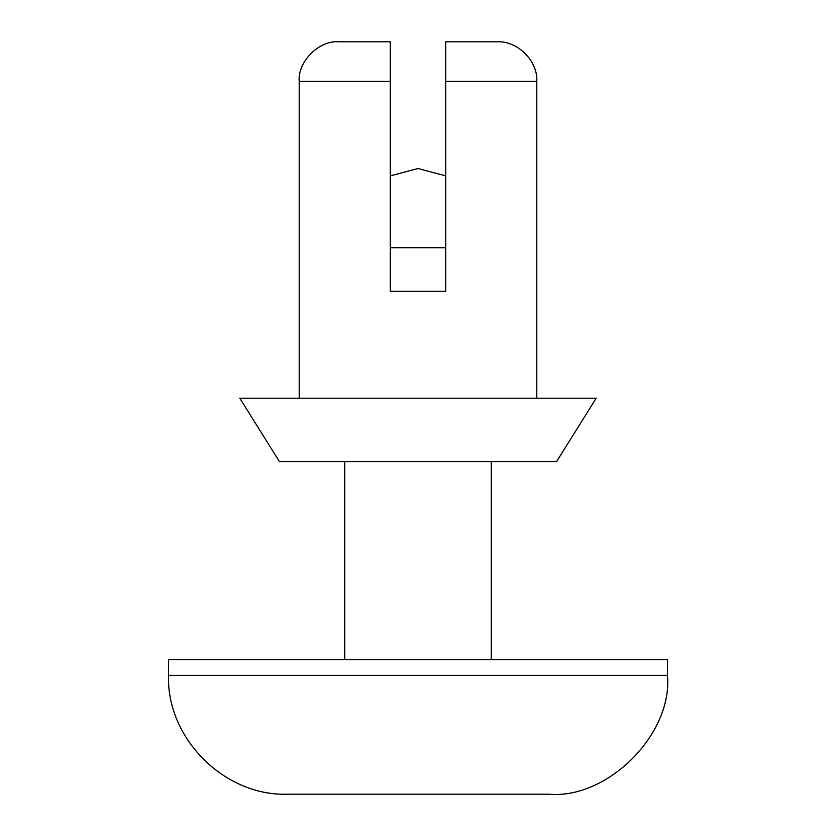 <?xml version="1.0" encoding="UTF-8"?>
<svg xmlns="http://www.w3.org/2000/svg" width="836" height="836" viewBox="0 0 836 836"><rect width="100%" height="100%" fill="white"/><g stroke="black" fill="none" stroke-linecap="round" stroke-linejoin="round"><path stroke-width="1.25" d="M299.204 81.395C297.428 61.812 319.206 40.034 338.799 41.8L390.276 41.8L338.799 41.8C319.206 40.034 297.428 61.812 299.204 81.395L390.276 81.395L390.276 41.8L390.276 81.395L299.204 81.395L299.204 398.197L299.204 81.395M445.724 81.395L536.796 81.395L445.724 81.395L536.796 81.395L445.724 81.395L445.724 291.283L390.276 291.283L390.276 81.395L390.276 291.283L445.724 291.283L445.724 41.8L497.201 41.8L445.724 41.8L445.724 43.65M556.598 461.556L279.402 461.556L556.598 461.556L596.204 398.197L239.796 398.197L596.204 398.197M279.402 461.556L239.796 398.197L279.402 461.556M548.677 794.2L287.323 794.2L548.677 794.2C607.458 799.509 672.792 734.175 667.483 675.404L168.517 675.404L667.483 675.404C672.792 734.175 607.458 799.509 548.677 794.2M667.483 675.404L667.483 659.562L168.517 659.562L667.483 659.562L667.483 675.404M491.265 659.562L491.265 461.556L491.265 659.562M445.724 247.717L390.276 247.717L445.724 247.717M445.724 175.874L418 168.517L445.724 175.874M536.796 398.197L536.796 81.395C538.029 61.112 517.484 40.577 497.201 41.8M168.517 659.562L168.517 675.404C166.437 738.303 224.414 796.29 287.323 794.2M344.735 659.562L344.735 461.556M390.276 175.874L418 168.517"/></g></svg>
